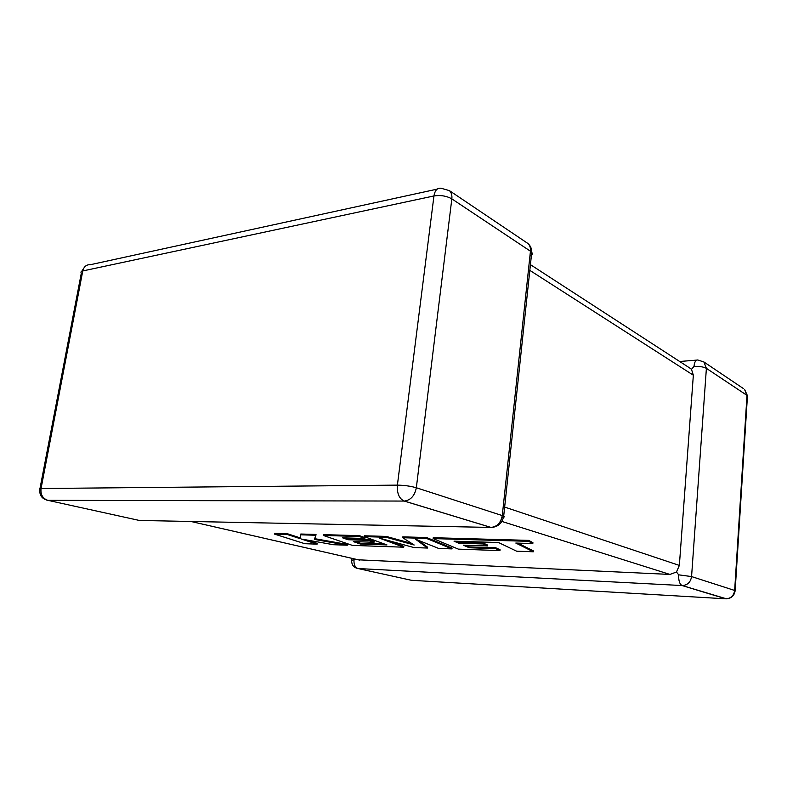 <?xml version="1.0" encoding="UTF-8"?>
<svg xmlns="http://www.w3.org/2000/svg" width="787" height="787" viewBox="0 0 787 787"><rect width="100%" height="100%" fill="white"/><g stroke="black" fill="none" stroke-linecap="round" stroke-linejoin="round"><path stroke-width="1.18" d="M693.996 366.457C699.407 366.201 703.539 366.831 706.392 368.346L691.566 576.566L734.655 590.466L747.001 395.379L706.392 368.346L703.903 361.971L697.833 360.003C695.767 359.797 694.488 361.941 693.996 366.457L691.488 369.319L693.347 375.212L679.358 565.41L676.486 572.011L669.944 574.431L358.292 559.803M726.49 598.828L682.231 585.558L358.016 568.539L411.434 580.294L725.693 598.809L682.093 585.548C679.643 584.21 678.492 580.639 678.66 574.835L676.486 572.011M356.954 568.342L357.996 568.539C355.045 567.407 353.717 564.515 354.012 559.852L354.829 559.006M689.609 367.932L691.488 369.319M533.33 551.785L515.81 543.05L532.819 543.551L528.52 541.318L433.145 538.593L458.388 549.129L499.971 550.605L495.662 548.647L469.278 547.752L463.268 545.165L487.537 545.952L483.139 543.955L458.683 543.197L454.03 541.171L498.515 542.528L516.646 551.195L533.33 551.785L533.419 550.91L517.856 543.109M532.819 543.551L532.907 542.627L528.608 540.374L433.253 537.708L433.145 538.593M528.52 541.318L528.608 540.374M499.971 550.605L500.06 549.749L495.761 547.782L469.377 546.896L465.53 545.234M495.662 548.647L495.761 547.782M469.278 547.752L469.377 546.896M487.537 545.952L487.625 545.076L483.238 543.069L458.782 542.322L456.303 541.24M483.139 543.955L483.238 543.069M458.683 543.197L458.782 542.322M360.348 544.033L353.343 541.594L374.032 542.263L368.837 540.384L348.021 539.734L342.601 537.836L364.853 538.505L359.265 536.488L323.329 535.455L352.379 545.391L403.731 547.201L379.531 538.151L413.992 547.565L427.518 548.047L415.477 539.164L438.634 548.431L451.984 548.903L426.475 538.406L426.584 537.521L402.806 536.862L402.698 537.728L414.178 544.998L386.073 537.246L386.181 536.4L364.381 535.79L364.273 536.626L386.978 544.938L360.348 544.033L360.456 543.246L355.98 541.682M426.475 538.406L402.698 537.728M411.788 543.483L386.181 536.4M386.073 537.246L364.273 536.626M384.558 544.053L360.456 543.246M374.032 542.263L374.14 541.456L368.946 539.567L348.129 538.938L345.237 537.914M368.837 540.384L368.946 539.567M348.021 539.734L348.129 538.938M364.853 538.505L364.961 537.678L359.384 535.652L323.437 534.648L323.329 535.455M359.265 536.488L359.384 535.652M403.731 547.201L403.839 546.404L388.129 540.502M427.518 548.047L427.616 547.231L418.231 540.266M451.984 548.903L452.072 548.077L426.584 537.521M317.102 544.142L301.116 538.987L333.56 544.722L347.283 545.204L314.377 539.41L315.912 535.249L300.683 534.816L300.231 538.692L286.989 534.422L274.378 534.058L304.854 543.709L317.102 544.142L317.21 543.384L306.605 539.961M274.378 534.058L274.486 533.281L287.107 533.635L300.329 537.914M347.283 545.204L347.382 544.437L314.652 538.662M315.912 535.249L316.02 534.442L300.801 534.019L300.683 534.816M286.989 534.422L287.107 533.635M493.892 527.201L490.901 527.428L404.213 501.063L47.889 500.335L139.348 520.453L491.039 527.428C497.158 526.729 500.906 522.755 502.283 515.485L530.448 251.21L451.836 198.875L416.333 487.753L503.7 516.046C504.969 516.774 504.378 517.246 501.939 517.472M526.493 242.524L527.929 243.498C529.897 245.337 530.743 247.905 530.448 251.21L531.737 252.342C532.829 253.867 532.228 255.136 529.926 256.149M693.347 375.212L529.818 270.354M504.654 507.084L679.358 565.41M669.944 574.431L501.88 521.437M190.985 521.476L359.708 560.118M397.396 485.126L433.952 195.953L82.763 270.954L41.052 488.52L397.396 485.126C396.904 493.36 399.157 498.673 404.174 501.053L404.361 501.063C410.725 500.188 414.719 495.751 416.333 487.753C410.588 486.11 404.272 485.245 397.396 485.126M747.404 396.766L744.561 389.349L747.463 395.782L735.147 590.663C734.291 595.916 731.172 598.632 725.811 598.809C730.867 598.514 733.818 595.729 734.655 590.466L735.117 591.047M354.012 559.852L351.681 560.226C351.514 564.83 353.619 567.604 357.996 568.539L682.231 585.558C687.523 585.203 690.632 582.203 691.566 576.566L678.66 574.835M703.903 361.971L743.312 388.503M46.767 500.138L47.85 500.335C42.705 498.555 40.442 494.62 41.052 488.52C39.32 488.55 38.917 488.806 39.842 489.288C39.301 495.308 41.967 498.988 47.85 500.335L404.361 501.063L491.039 527.428C498.033 527.064 502.254 523.276 503.7 516.046L531.737 252.342C531.776 248.692 530.507 245.741 527.929 243.498L449.407 190.621C451.404 192.53 452.21 195.284 451.836 198.875C446.573 195.924 440.612 194.95 433.952 195.953C434.945 190.267 437.336 187.7 441.143 188.27L449.407 190.621M39.97 488.579L81.327 273.119C80.549 272.086 81.031 271.367 82.763 270.954C83.875 266.596 86.442 264.511 90.466 264.678L437.139 189.136M679.693 361.499L696.672 360.102M351.927 558.347L351.72 559.901M84.583 267.019L81.74 271.289M690.76 368.68L530.428 264.648M359.659 560.118L190.936 521.476"/></g></svg>
